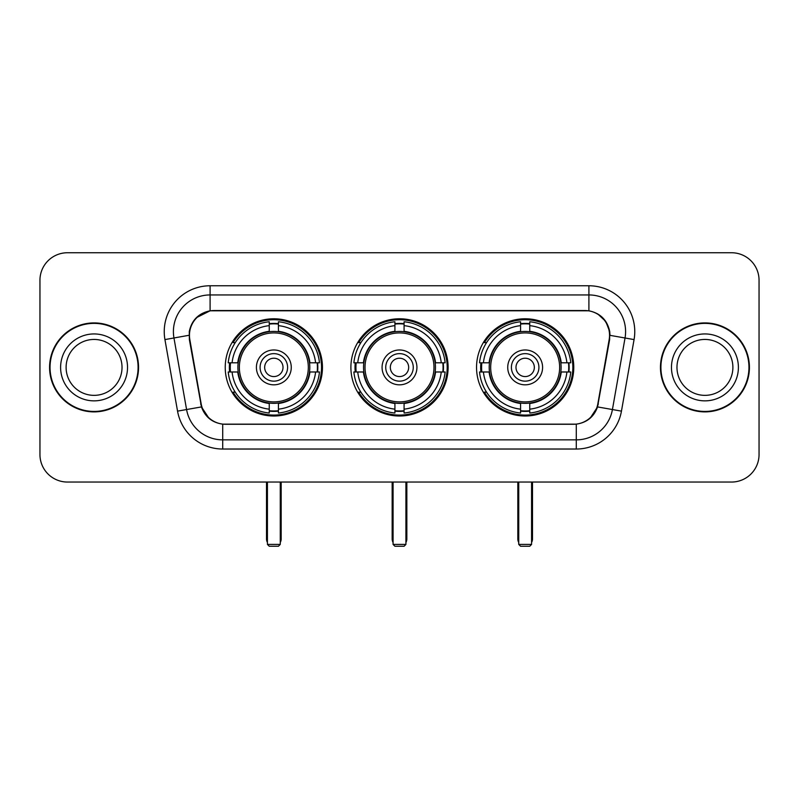 <?xml version="1.0" encoding="UTF-8"?>
<svg xmlns="http://www.w3.org/2000/svg" width="799" height="799" viewBox="0 0 799 799"><rect width="100%" height="100%" fill="white"/><g stroke="black" fill="none" stroke-linecap="round" stroke-linejoin="round"><path stroke-width="1.2" d="M350.891 367.4A48.609 48.609 0 0 0 399.5 416.009A48.609 48.609 0 0 0 448.109 367.4A48.609 48.609 0 0 0 399.5 318.781A48.609 48.609 0 0 0 350.891 367.4M476.544 367.4A48.609 48.609 0 0 0 525.163 416.009A48.609 48.609 0 0 0 573.772 367.4A48.609 48.609 0 0 0 525.163 318.781A48.609 48.609 0 0 0 476.544 367.4M225.228 367.4A48.609 48.609 0 0 0 273.837 416.009A48.609 48.609 0 0 0 322.456 367.4A48.609 48.609 0 0 0 273.837 318.781A48.609 48.609 0 0 0 225.228 367.4M189.453 335.29A24.769 24.769 0 0 0 189.832 339.595L201.158 403.805A24.769 24.769 0 0 0 225.548 424.269L573.452 424.269A24.769 24.769 0 0 0 597.842 403.805L609.168 339.595A24.769 24.769 0 0 0 584.778 310.531L214.222 310.531A24.769 24.769 0 0 0 189.453 335.29M229.593 371.984A44.484 44.484 0 0 1 229.593 362.816M480.908 371.984A44.484 44.484 0 0 1 480.908 362.816M355.255 371.984A44.484 44.484 0 0 1 355.255 362.816M49.578 367.4A44.484 44.484 0 0 0 94.062 411.885A44.484 44.484 0 0 0 138.547 367.4A44.484 44.484 0 0 0 94.062 322.916A44.484 44.484 0 0 0 49.578 367.4M660.453 367.4A44.484 44.484 0 0 0 704.938 411.885A44.484 44.484 0 0 0 749.422 367.4A44.484 44.484 0 0 0 704.938 322.916A44.484 44.484 0 0 0 660.453 367.4M189.273 331.625C191.65 320.149 198.591 313.208 210.097 310.801L588.903 310.801C600.399 313.198 607.34 320.139 609.727 331.625L609.627 339.595L597.542 406.921C593.927 416.888 586.836 422.641 576.289 424.149L222.711 424.149C212.184 422.661 205.103 416.908 201.458 406.921L189.373 339.595L189.273 331.625M196.304 317.722L210.097 310.801L210.097 294.941L588.903 294.941A36.684 36.684 0 0 1 625.038 337.997L612.424 409.537A36.684 36.684 0 0 1 576.289 439.859L222.711 439.859A36.684 36.684 0 0 1 186.576 409.537L173.962 337.997A36.684 36.684 0 0 1 210.097 294.941L210.097 285.762L588.903 285.762L588.903 310.801M597.622 313.847L605.712 321.378L609.727 331.625L610.007 335.35L634.066 339.585L621.452 411.135A45.863 45.863 0 0 1 576.289 449.028L222.711 449.028A45.863 45.863 0 0 1 177.548 411.135L164.934 339.585A45.863 45.863 0 0 1 210.097 285.762M225.088 424.269L222.711 424.149L222.711 449.028M576.289 449.028L576.289 424.149L573.912 424.269M621.452 411.135L597.542 406.921L590.141 418.207M209.018 418.346L201.458 406.921L177.548 411.135M598.301 403.805L598.151 404.584M200.849 404.584L200.699 403.805M164.934 339.585L188.993 335.29M759.05 280.259A27.516 27.516 0 0 0 731.534 252.744L67.466 252.744A27.516 27.516 0 0 0 39.95 280.259L39.95 454.531A27.516 27.516 0 0 0 67.466 482.047L731.534 482.047A27.516 27.516 0 0 0 759.05 454.531L759.05 280.259L759.05 454.531M39.95 280.259L39.95 454.531M731.534 252.744L67.466 252.744M67.466 482.047L731.534 482.047M122.027 367.4A27.955 27.955 0 0 0 94.062 339.445A27.955 27.955 0 0 0 66.107 367.4A27.955 27.955 0 0 0 94.062 395.355A27.955 27.955 0 0 0 122.027 367.4A27.955 27.955 0 0 1 94.062 395.355A27.955 27.955 0 0 1 66.107 367.4M138.097 367.4A44.025 44.025 0 0 0 94.062 323.375A44.025 44.025 0 0 0 50.037 367.4A44.025 44.025 0 0 0 94.062 411.425A44.025 44.025 0 0 0 138.097 367.4M732.893 367.4A27.955 27.955 0 0 0 704.938 339.445A27.955 27.955 0 0 0 676.973 367.4A27.955 27.955 0 0 0 704.938 395.355A27.955 27.955 0 0 0 732.893 367.4A27.955 27.955 0 0 1 704.938 395.355A27.955 27.955 0 0 1 676.973 367.4M748.963 367.4A44.025 44.025 0 0 0 704.938 323.375A44.025 44.025 0 0 0 660.903 367.4A44.025 44.025 0 0 0 704.938 411.425A44.025 44.025 0 0 0 748.963 367.4M309.503 371.984A35.955 35.955 0 0 0 278.432 331.735L278.432 331.735A35.955 35.955 0 0 0 238.182 371.984A35.955 35.955 0 0 0 309.503 371.984L309.503 371.984A35.955 35.955 0 0 1 278.432 403.056L278.432 409.158A42.007 42.007 0 0 0 315.595 371.984L319.47 371.984A45.863 45.863 0 0 1 278.432 413.033L278.432 409.158M230.512 371.984A43.565 43.565 0 0 1 230.512 362.816M278.432 324.074A43.565 43.565 0 0 0 269.253 324.074M317.163 362.816A43.565 43.565 0 0 1 317.163 371.984M315.595 362.816L319.47 362.816A45.863 45.863 0 0 0 278.432 321.767L278.432 331.305A36.384 36.384 0 0 1 309.932 362.816L315.595 362.816A42.007 42.007 0 0 0 278.432 325.642M232.08 371.984L228.214 371.984A45.863 45.863 0 0 0 269.253 413.033L269.253 403.495A36.384 36.384 0 0 1 237.742 371.984L232.08 371.984A42.007 42.007 0 0 0 269.253 409.158M315.595 371.984L309.932 371.984A36.384 36.384 0 0 1 278.432 403.495L278.432 403.056M238.182 371.984L238.182 371.984A35.955 35.955 0 0 0 269.253 403.056M278.432 410.726A43.565 43.565 0 0 1 269.253 410.726M269.253 325.642L269.253 321.767A45.863 45.863 0 0 0 228.214 362.816L237.742 362.816A36.384 36.384 0 0 1 269.253 331.305L269.253 325.642A42.007 42.007 0 0 0 232.08 362.816M308.324 367.4A34.487 34.487 0 0 1 273.837 401.887A34.487 34.487 0 0 1 239.35 367.4A34.487 34.487 0 0 1 273.837 332.913A34.487 34.487 0 0 1 308.324 367.4M291.265 367.4A17.428 17.428 0 0 0 273.837 349.972A17.428 17.428 0 0 0 256.409 367.4A17.428 17.428 0 0 0 273.837 384.828A17.428 17.428 0 0 0 291.265 367.4M287.6 367.4A13.763 13.763 0 0 0 273.837 353.637A13.763 13.763 0 0 0 260.084 367.4A13.763 13.763 0 0 0 273.837 381.153A13.763 13.763 0 0 0 287.6 367.4M283.016 367.4A9.169 9.169 0 0 1 273.837 376.569A9.169 9.169 0 0 1 264.669 367.4A9.169 9.169 0 0 1 273.837 358.222A9.169 9.169 0 0 1 283.016 367.4A9.169 9.169 0 0 1 273.837 376.569A9.169 9.169 0 0 1 264.669 367.4A9.169 9.169 0 0 1 273.837 358.222A9.169 9.169 0 0 1 283.016 367.4M235.246 342.631L233.078 342.631A47.7 47.7 0 0 1 321.538 367.4A47.7 47.7 0 0 1 233.078 392.159L235.246 392.159M267.425 482.047L267.425 544.419L280.259 544.419L280.259 482.047M267.425 544.419L269.253 546.256L278.432 546.256L280.259 544.419M435.165 371.984A35.955 35.955 0 0 0 404.084 331.735L404.084 331.735A35.955 35.955 0 0 0 363.835 371.984A35.955 35.955 0 0 0 435.165 371.984L435.165 371.984A35.955 35.955 0 0 1 404.084 403.056L404.084 409.158A42.007 42.007 0 0 0 441.258 371.984L445.133 371.984A45.863 45.863 0 0 1 404.084 413.033L404.084 409.158M356.174 371.984A43.565 43.565 0 0 1 356.174 362.816M404.084 324.074A43.565 43.565 0 0 0 394.916 324.074M442.826 362.816A43.565 43.565 0 0 1 442.826 371.984M441.258 362.816L445.133 362.816A45.863 45.863 0 0 0 404.084 321.767L404.084 331.305A36.384 36.384 0 0 1 435.595 362.816L441.258 362.816A42.007 42.007 0 0 0 404.084 325.642M357.742 371.984L353.867 371.984A45.863 45.863 0 0 0 394.916 413.033L394.916 403.495A36.384 36.384 0 0 1 363.405 371.984L357.742 371.984A42.007 42.007 0 0 0 394.916 409.158M441.258 371.984L435.595 371.984A36.384 36.384 0 0 1 404.084 403.495L404.084 403.056M363.835 371.984L363.835 371.984A35.955 35.955 0 0 0 394.916 403.056M404.084 410.726A43.565 43.565 0 0 1 394.916 410.726M394.916 325.642L394.916 321.767A45.863 45.863 0 0 0 353.867 362.816L363.405 362.816A36.384 36.384 0 0 1 394.916 331.305L394.916 325.642A42.007 42.007 0 0 0 357.742 362.816M433.987 367.4A34.487 34.487 0 0 1 399.5 401.887A34.487 34.487 0 0 1 365.013 367.4A34.487 34.487 0 0 1 399.5 332.913A34.487 34.487 0 0 1 433.987 367.4M416.928 367.4A17.428 17.428 0 0 0 399.5 349.972A17.428 17.428 0 0 0 382.072 367.4A17.428 17.428 0 0 0 399.5 384.828A17.428 17.428 0 0 0 416.928 367.4M413.263 367.4A13.763 13.763 0 0 0 399.5 353.637A13.763 13.763 0 0 0 385.737 367.4A13.763 13.763 0 0 0 399.5 381.153A13.763 13.763 0 0 0 413.263 367.4M408.669 367.4A9.169 9.169 0 0 1 399.5 376.569A9.169 9.169 0 0 1 390.331 367.4A9.169 9.169 0 0 1 399.5 358.222A9.169 9.169 0 0 1 408.669 367.4A9.169 9.169 0 0 1 399.5 376.569A9.169 9.169 0 0 1 390.331 367.4A9.169 9.169 0 0 1 399.5 358.222A9.169 9.169 0 0 1 408.669 367.4M360.898 342.631L358.741 342.631A47.7 47.7 0 0 1 447.2 367.4A47.7 47.7 0 0 1 358.741 392.159L360.898 392.159M393.078 482.047L393.078 544.419L405.922 544.419L405.922 482.047M393.078 544.419L394.916 546.256L404.084 546.256L405.922 544.419M560.818 371.984A35.955 35.955 0 0 0 529.747 331.735L529.747 331.735A35.955 35.955 0 0 0 489.497 371.984A35.955 35.955 0 0 0 560.818 371.984L560.818 371.984A35.955 35.955 0 0 1 529.747 403.056L529.747 409.158A42.007 42.007 0 0 0 566.92 371.984L570.786 371.984A45.863 45.863 0 0 1 529.747 413.033L529.747 409.158M481.837 371.984A43.565 43.565 0 0 1 481.837 362.816M529.747 324.074A43.565 43.565 0 0 0 520.568 324.074M568.489 362.816A43.565 43.565 0 0 1 568.489 371.984M566.92 362.816L570.786 362.816A45.863 45.863 0 0 0 529.747 321.767L529.747 331.305A36.384 36.384 0 0 1 561.258 362.816L566.92 362.816A42.007 42.007 0 0 0 529.747 325.642M483.405 371.984L479.53 371.984A45.863 45.863 0 0 0 520.568 413.033L520.568 403.495A36.384 36.384 0 0 1 489.068 371.984L483.405 371.984A42.007 42.007 0 0 0 520.568 409.158M566.92 371.984L561.258 371.984A36.384 36.384 0 0 1 529.747 403.495L529.747 403.056M489.497 371.984L489.497 371.984A35.955 35.955 0 0 0 520.568 403.056M529.747 410.726A43.565 43.565 0 0 1 520.568 410.726M520.568 325.642L520.568 321.767A45.863 45.863 0 0 0 479.53 362.816L489.068 362.816A36.384 36.384 0 0 1 520.568 331.305L520.568 325.642A42.007 42.007 0 0 0 483.405 362.816M559.65 367.4A34.487 34.487 0 0 1 525.163 401.887A34.487 34.487 0 0 1 490.676 367.4A34.487 34.487 0 0 1 525.163 332.913A34.487 34.487 0 0 1 559.65 367.4M542.591 367.4A17.428 17.428 0 0 0 525.163 349.972A17.428 17.428 0 0 0 507.735 367.4A17.428 17.428 0 0 0 525.163 384.828A17.428 17.428 0 0 0 542.591 367.4M538.916 367.4A13.763 13.763 0 0 0 525.163 353.637A13.763 13.763 0 0 0 511.4 367.4A13.763 13.763 0 0 0 525.163 381.153A13.763 13.763 0 0 0 538.916 367.4M534.331 367.4A9.169 9.169 0 0 1 525.163 376.569A9.169 9.169 0 0 1 515.984 367.4A9.169 9.169 0 0 1 525.163 358.222A9.169 9.169 0 0 1 534.331 367.4A9.169 9.169 0 0 1 525.163 376.569A9.169 9.169 0 0 1 515.984 367.4A9.169 9.169 0 0 1 525.163 358.222A9.169 9.169 0 0 1 534.331 367.4M486.561 342.631L484.394 342.631A47.7 47.7 0 0 1 572.853 367.4A47.7 47.7 0 0 1 484.394 392.159L486.561 392.159M518.741 482.047L518.741 544.419L531.575 544.419L531.575 482.047M518.741 544.419L520.568 546.256L529.747 546.256L531.575 544.419M588.903 285.762A45.863 45.863 0 0 1 634.066 339.585M173.962 337.997A36.684 36.684 0 0 1 173.403 331.625M127.53 367.4A33.458 33.458 0 0 0 94.062 333.942A33.458 33.458 0 0 0 60.604 367.4A33.458 33.458 0 0 0 94.062 400.858A33.458 33.458 0 0 0 127.53 367.4M738.396 367.4A33.458 33.458 0 0 0 704.938 333.942A33.458 33.458 0 0 0 671.47 367.4A33.458 33.458 0 0 0 704.938 400.858A33.458 33.458 0 0 0 738.396 367.4M266.506 482.047L266.506 538.916L267.425 538.916M273.837 376.569A9.169 9.169 0 0 1 264.669 367.4A9.169 9.169 0 0 1 273.837 358.222M280.259 538.916L281.178 538.916L281.178 482.047M269.253 411.135A43.975 43.975 0 0 0 278.432 411.135M317.583 371.984A43.975 43.975 0 0 0 317.583 362.816M278.432 323.655A43.975 43.975 0 0 0 269.253 323.655M392.159 482.047L392.159 538.916L393.078 538.916M399.5 376.569A9.169 9.169 0 0 1 390.331 367.4A9.169 9.169 0 0 1 399.5 358.222M405.922 538.916L406.841 538.916L406.841 482.047M394.916 411.135A43.975 43.975 0 0 0 404.084 411.135M443.235 371.984A43.975 43.975 0 0 0 443.235 362.816M404.084 323.655A43.975 43.975 0 0 0 394.916 323.655M517.822 482.047L517.822 538.916L518.741 538.916M525.163 376.569A9.169 9.169 0 0 1 515.984 367.4A9.169 9.169 0 0 1 525.163 358.222M531.575 538.916L532.494 538.916L532.494 482.047M520.568 411.135A43.975 43.975 0 0 0 529.747 411.135M568.898 371.984A43.975 43.975 0 0 0 568.898 362.816M529.747 323.655A43.975 43.975 0 0 0 520.568 323.655M266.506 538.916A7.341 7.341 0 0 0 267.425 542.471M280.259 542.471A7.341 7.341 0 0 0 281.178 538.916M392.159 538.916A7.341 7.341 0 0 0 393.078 542.471M405.922 542.471A7.341 7.341 0 0 0 406.841 538.916M517.822 538.916A7.341 7.341 0 0 0 518.741 542.471M531.575 542.471A7.341 7.341 0 0 0 532.494 538.916"/></g></svg>
